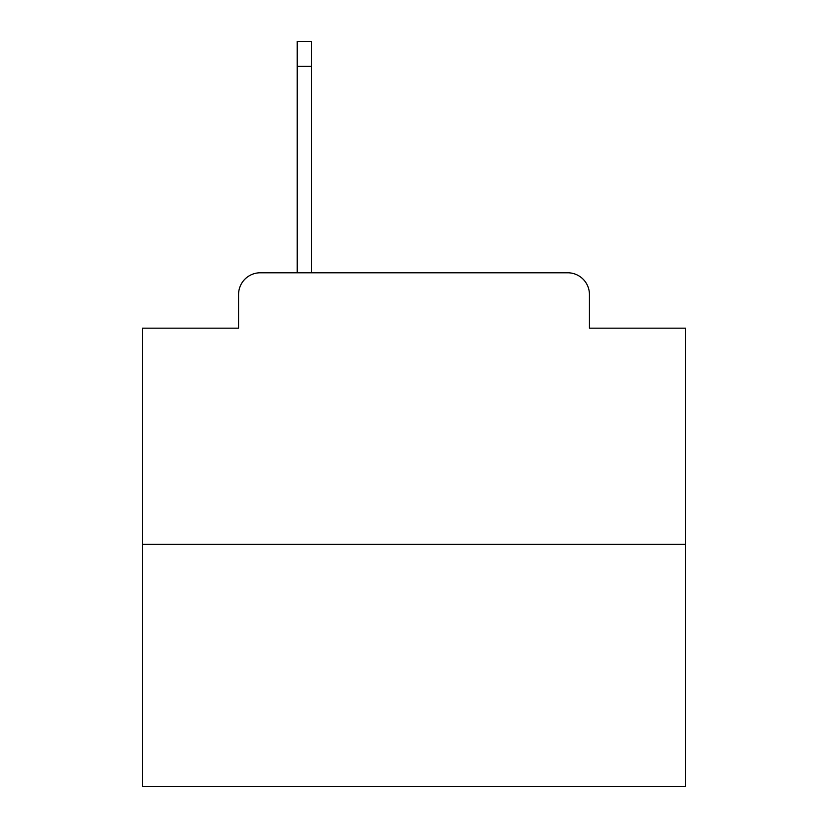 <?xml version="1.0" encoding="UTF-8"?>
<svg xmlns="http://www.w3.org/2000/svg" width="828" height="828" viewBox="0 0 828 828"><rect width="100%" height="100%" fill="white"/><g stroke="black" fill="none" stroke-linecap="round" stroke-linejoin="round"><path stroke-width="1.24" d="M238.567 294.509L238.567 328.178L238.567 294.509A21.725 21.725 0 0 1 260.292 272.785L297.221 272.785L297.221 41.4L311.349 41.4L311.349 66.385L297.221 66.385M685.574 544.358L142.426 544.358L142.426 786.6L685.574 786.6L685.574 328.178L589.433 328.178L589.433 294.509A21.725 21.725 0 0 0 567.708 272.785L260.292 272.785M142.426 544.358L142.426 328.178L238.567 328.178M311.349 66.385L311.349 272.785L329.265 272.785M498.735 272.785L567.708 272.785M589.433 328.178L589.433 294.509"/></g></svg>
